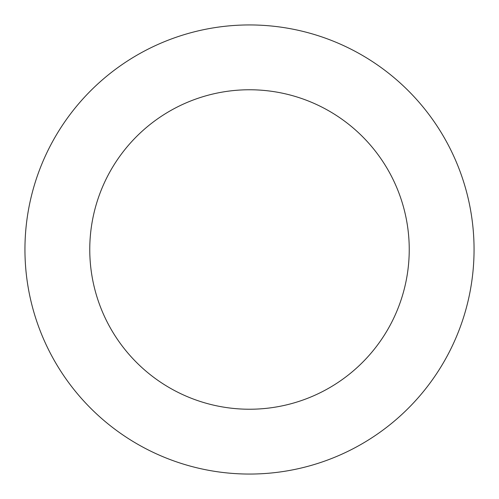 <?xml version="1.0" encoding="UTF-8"?>
<svg xmlns="http://www.w3.org/2000/svg" width="499" height="499" viewBox="0 0 499 499"><rect width="100%" height="100%" fill="white"/><g stroke="black" fill="none" stroke-linecap="round" stroke-linejoin="round"><path stroke-width="0.75" d="M35.404 181.767A224.556 224.556 0 0 0 297.891 468.779A224.556 224.556 0 0 0 415.205 97.947A224.556 224.556 0 0 0 35.404 181.767M97.205 201.322A159.73 159.73 0 0 0 283.925 405.481A159.73 159.73 0 0 0 367.37 141.697A159.73 159.73 0 0 0 97.205 201.322"/></g></svg>
